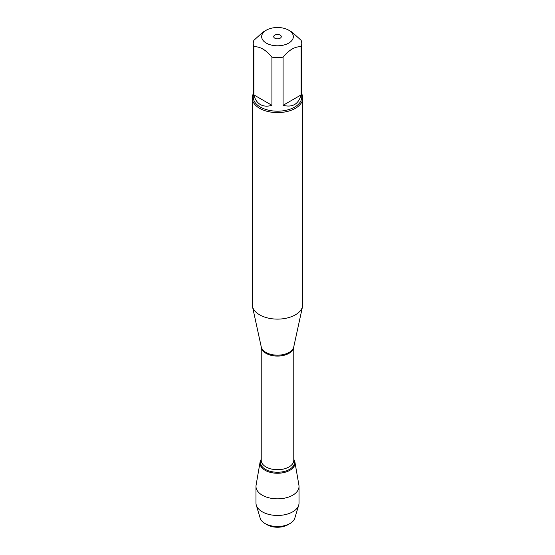 <?xml version="1.0" encoding="UTF-8"?>
<svg xmlns="http://www.w3.org/2000/svg" width="555" height="555" viewBox="0 0 555 555"><rect width="100%" height="100%" fill="white"/><g stroke="black" fill="none" stroke-linecap="round" stroke-linejoin="round"><path stroke-width="0.83" d="M280.178 35.104A3.788 2.192 180 0 1 281.288 36.651A3.788 2.192 180 0 1 277.5 38.836A3.788 2.192 180 0 1 273.712 36.651A3.788 2.192 180 0 1 276.05 34.625A3.788 2.192 180 0 1 280.178 35.104M252.227 98.006L252.227 304.522A25.273 14.59 0 0 0 252.421 306.339A25.273 14.59 0 0 0 259.629 314.838A25.273 14.59 0 0 0 285.693 318.327A25.273 14.59 0 0 0 302.579 306.339A25.273 14.59 0 0 0 302.773 304.522L302.773 98.006A25.273 14.59 180 0 1 287.171 111.493A25.273 14.59 180 0 1 259.629 108.329A25.273 14.59 180 0 1 252.227 98.006A25.273 14.59 180 0 1 253.24 93.927M301.76 43.526L301.76 97.181A24.26 14.007 180 0 1 286.782 110.126A24.26 14.007 180 0 1 260.344 107.087A24.26 14.007 180 0 1 253.24 97.181L253.24 43.526A24.26 14.007 0 0 0 253.885 46.745L253.885 94.898C254.967 99.421 257.125 102.633 260.344 104.541C263.604 106.38 267.468 106.636 271.922 105.311L271.922 57.165A24.26 14.007 0 0 0 283.078 57.165L283.078 105.311C292.478 107.712 298.493 104.243 301.115 94.898L301.115 46.745A24.26 14.007 0 0 0 301.76 43.526A24.26 14.007 0 0 0 301.115 40.307L292.096 32.141L288.697 30.185A15.838 9.144 0 0 0 281.142 27.75A15.838 9.144 0 0 0 266.303 30.185A15.838 9.144 0 0 0 266.303 43.117A15.838 9.144 0 0 0 288.697 43.117A15.838 9.144 0 0 0 288.697 30.185M301.76 93.927A25.273 14.59 180 0 1 302.773 98.006M266.303 30.185L262.903 32.141L253.885 40.307A24.26 14.007 0 0 0 253.24 43.526M253.885 46.745C259.9 46.377 265.907 49.846 271.922 57.165M283.078 57.165C289.086 49.846 295.1 46.377 301.115 46.745M260.073 462.135A17.51 10.115 0 0 1 261.225 459.401A17.51 10.115 0 0 0 277.5 473.255A17.51 10.115 0 0 0 293.775 459.401A17.51 10.115 0 0 1 294.927 462.135L298.916 485.181A21.52 12.425 180 0 1 299.02 486.416A21.52 12.425 180 0 1 285.735 497.897A21.52 12.425 180 0 1 262.286 495.206A21.52 12.425 180 0 1 255.98 486.416A21.52 12.425 180 0 1 256.084 485.181L260.073 462.135A17.51 10.115 0 0 0 265.117 470.293A17.51 10.115 0 0 0 284.999 472.277A17.51 10.115 0 0 0 294.927 462.135M301.115 94.898L283.078 105.311M271.922 105.311L253.885 94.898M299.02 486.416L299.02 503.038A21.52 12.425 180 0 1 298.708 505.154A21.52 12.425 180 0 1 284.007 514.88A21.52 12.425 180 0 1 262.286 511.821A21.52 12.425 180 0 1 256.292 505.154A21.52 12.425 180 0 1 255.98 503.038L255.98 486.416M289.939 523.545L287.774 524.794A14.534 8.387 180 0 1 267.226 524.794L265.061 523.545A17.593 10.156 0 0 0 289.939 523.545A17.593 10.156 0 0 0 294.837 518.086L298.708 505.154M256.292 505.154L260.163 518.086A17.593 10.156 0 0 0 265.061 523.545L267.226 524.794M252.421 306.339L261.252 346.903A16.379 9.456 0 0 0 265.921 352.411A16.379 9.456 0 0 0 282.807 354.673A16.379 9.456 0 0 0 293.748 346.903L302.579 306.339M293.775 346.792A16.275 9.393 180 0 1 277.5 356.074A16.275 9.393 180 0 1 261.225 346.792M261.225 346.785L261.225 460.31A16.275 9.393 0 0 0 277.5 469.703A16.275 9.393 0 0 0 293.775 460.31L293.775 346.785M293.775 459.609A16.997 9.81 180 0 1 277.5 472.25A16.997 9.81 180 0 1 261.225 459.609"/></g></svg>
